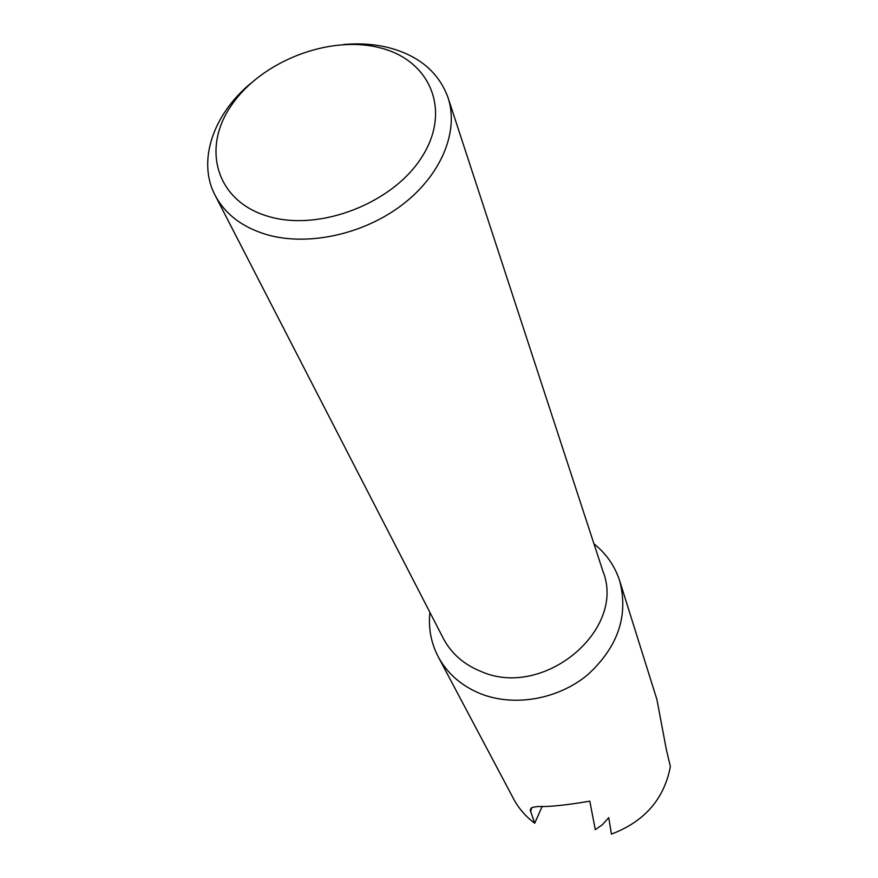 <?xml version="1.0" encoding="UTF-8"?>
<svg xmlns="http://www.w3.org/2000/svg" width="878" height="878" viewBox="0 0 878 878"><rect width="100%" height="100%" fill="white"/><g stroke="black" fill="none" stroke-linecap="round" stroke-linejoin="round"><path stroke-width="1.32" d="M448.23 98.215L602.912 571.194C626.672 629.724 543.789 699.338 481.166 671.527C464.078 664.657 451.511 653.726 443.478 638.734L443.061 637.911M593.956 543.822C606.193 553.601 614.732 565.827 619.572 580.501C628.791 615.5 618.09 646.998 587.459 674.973C557.804 699.459 514.179 707.01 480.727 693.796C461.707 686.047 447.626 673.854 438.462 657.216C431.087 643.245 428.234 628.297 429.902 612.361M343.287 44.558C358.937 43.121 373.754 44.065 387.736 47.401C418.4 55.248 438.462 71.875 447.923 97.293C459.337 130.965 441.425 174.963 402.179 204.859C362.987 234.755 306.872 246.685 265.76 234.36C242.01 226.952 225.218 214.1 215.373 195.805C196.957 161.662 212.783 114.777 250.812 83.289M378.725 47.5C429.452 59.21 451.83 109.366 422.439 156.108C393.827 203.059 319.482 232.022 268.163 216.35C216.405 201.369 201.139 148.645 231.507 105.217C261.161 61.548 328.394 35.142 378.725 47.5M542.231 806.3L534.702 823.224L530.312 810.427L532.32 807.398L537.687 806.509C548.772 806.981 566.134 805.192 589.796 801.164L595.284 829.622L602.198 824.881L608.739 817.659L611.461 834.1C644.573 821.49 664.218 798.98 670.375 766.549L666.248 749.055L656.953 699.645L619.846 581.357M534.702 823.224C525.867 816.65 518.898 808.671 513.806 799.276L513.367 798.431M530.696 812.051L531.355 807.892M513.806 799.276L438.462 657.216M530.433 809.121L530.312 810.427M443.478 638.734L215.373 195.805"/></g></svg>
